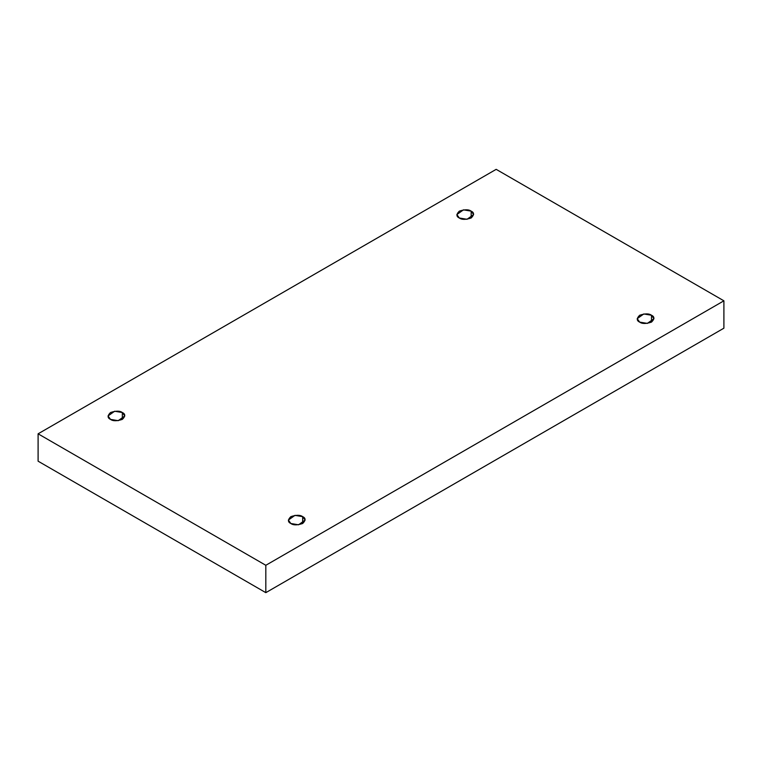 <?xml version="1.0" encoding="UTF-8"?>
<svg xmlns="http://www.w3.org/2000/svg" width="762" height="762" viewBox="0 0 762 762"><rect width="100%" height="100%" fill="white"/><g stroke="black" fill="none" stroke-linecap="round" stroke-linejoin="round"><path stroke-width="1.14" d="M651.5 322.107L651.5 315.258L643.785 313.954L637.203 318.678L639.651 322.107C636.518 320.678 636.518 318.402 639.651 315.258C645.09 313.449 649.043 313.449 651.5 315.258C654.644 316.687 654.644 318.964 651.5 322.107C646.071 323.917 642.118 323.917 639.651 322.107L647.367 323.402L653.958 318.678L651.5 315.258L651.5 322.107M302.676 523.494L302.676 516.655L294.961 515.35L288.379 520.075L290.836 523.494C287.693 522.075 287.693 519.789 290.836 516.655C296.266 514.845 300.218 514.845 302.676 516.655C305.819 518.074 305.819 520.36 302.676 523.494C297.247 525.304 293.294 525.304 290.836 523.494L298.552 524.799L305.133 520.075L302.676 516.655L302.676 523.494M122.349 419.376L122.349 412.537L114.633 411.232L108.042 415.957L110.5 419.376C107.356 417.957 107.356 415.681 110.5 412.537C115.929 410.728 119.882 410.728 122.349 412.537C125.482 413.957 125.482 416.243 122.349 419.376C116.91 421.186 112.957 421.186 110.5 419.376L118.215 420.681L124.797 415.957L122.349 412.537L122.349 419.376M471.164 217.989L471.164 211.15L463.448 209.845L456.867 214.57L459.324 217.989C456.181 216.56 456.181 214.284 459.324 211.15C464.753 209.34 468.706 209.34 471.164 211.15C474.307 212.569 474.307 214.846 471.164 217.989C465.734 219.799 461.782 219.799 459.324 217.989L467.039 219.294L473.621 214.57L471.164 211.15L471.164 217.989M265.824 592.655L723.9 328.184L723.9 300.819L265.824 565.29L265.824 592.655L265.824 565.29L38.1 433.816L496.176 169.345L723.9 300.819L723.9 328.184L265.824 592.655L38.1 461.181L38.1 433.816L38.1 461.181L265.824 592.655M265.824 565.29L723.9 300.819L496.176 169.345L38.1 433.816L265.824 565.29"/></g></svg>
